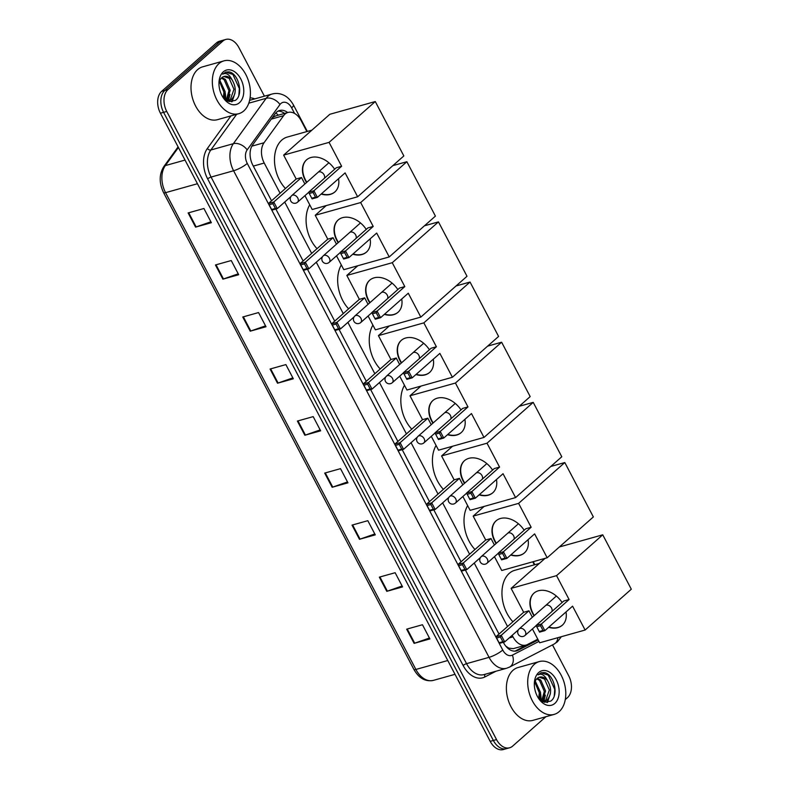 <?xml version="1.0" encoding="UTF-8"?>
<svg xmlns="http://www.w3.org/2000/svg" width="789" height="789" viewBox="0 0 789 789"><rect width="100%" height="100%" fill="white"/><g stroke="black" fill="none" stroke-linecap="round" stroke-linejoin="round"><path stroke-width="1.18" d="M505.769 646.112L508.787 648.134L513.304 648.647L526.095 645.057A16.461 10.928 74.3 0 0 527.486 644.514L537.792 639.189M306.872 131.566L301.142 120.638A16.461 10.928 74.3 0 0 288.034 112.442L275.686 115.904L272.383 117.591M512.169 635.313L512.988 636.861A16.461 10.928 74.3 0 0 526.095 645.057M288.034 112.442A16.461 10.928 74.3 0 0 283.636 115.648L264.049 142.74A16.461 10.928 74.3 0 0 264.226 163.037L280.085 193.246M284.701 202.053L311.675 253.407M316.29 262.214L343.254 313.578M347.88 322.376L374.844 373.739M379.47 382.547L406.434 433.901M411.059 442.708L438.023 494.072M442.639 502.869L469.603 554.233M474.228 563.04L507.554 626.505M534.34 564.825L532.753 561.807M225.112 94.818A21.954 14.577 -105.7 0 1 225.22 99.542M540.495 695.523A21.954 14.577 -105.7 0 1 540.593 700.247M545.899 716.718L512.643 746.118A16.461 10.928 -105.7 0 1 509.635 747.775A16.461 10.928 -105.7 0 1 496.528 739.579L166.745 111.446A16.461 10.928 -105.7 0 1 167.958 89.601L222.814 41.107A16.461 10.928 -105.7 0 1 225.812 39.45A16.461 10.928 -105.7 0 1 238.919 47.646L264.404 96.179M552.487 644.899L568.701 675.788A16.461 10.928 -105.7 0 1 567.488 697.634L565.289 699.577M225.812 39.45L219.49 41.225A16.461 10.928 -105.7 0 0 216.492 42.882L161.637 91.366A16.461 10.928 -105.7 0 0 160.423 113.212L490.206 741.354A16.461 10.928 -105.7 0 0 503.313 749.55L506.469 748.662A16.461 10.928 -105.7 0 1 493.362 740.467L163.589 112.334A16.461 10.928 -105.7 0 1 164.802 90.488L219.648 41.995A16.461 10.928 -105.7 0 1 222.656 40.338A16.461 10.928 -105.7 0 0 219.648 41.995L164.802 90.488A16.461 10.928 -105.7 0 0 163.589 112.334L493.362 740.467A16.461 10.928 -105.7 0 0 506.469 748.662L509.635 747.775M503.333 642.295L503.53 642.68A16.461 10.928 74.3 0 0 516.637 650.876A16.461 10.928 74.3 0 0 518.028 650.323L538.177 639.918M287.689 112.541A16.461 10.928 74.3 0 0 279.582 110.509A16.461 10.928 74.3 0 0 275.183 113.715L252.658 144.87A16.461 10.928 74.3 0 0 252.835 165.167L271.544 200.8M275.864 209.026L303.124 260.962M307.454 269.197L334.714 321.123M339.033 329.358L366.303 381.294M370.623 389.529L397.893 441.455M402.212 449.691L429.472 501.626M433.802 509.852L461.062 561.788M465.382 570.023L499.013 634.06M278.053 111.131A16.461 10.928 -105.7 0 1 284.523 113.429M537.861 639.327L515.01 651.132M242.756 317L258.555 312.562L266.011 326.754L250.202 331.183L242.756 317M215.436 264.966L231.246 260.538L238.692 274.72L222.892 279.158L215.436 264.966M188.127 212.941L203.927 208.503L211.373 222.695L195.573 227.124L188.127 212.941M324.703 473.084L340.513 468.656L347.959 482.838L332.149 487.277L324.703 473.084M352.022 525.119L367.822 520.681L375.278 534.873L359.468 539.301L352.022 525.119M379.331 577.144L395.141 572.715L402.587 586.898L386.788 591.336L379.331 577.144M406.651 629.168L422.46 624.74L429.906 638.932L414.107 643.36L406.651 629.168M270.075 369.025L285.874 364.597L293.33 378.779L277.521 383.217L270.075 369.025M297.384 421.06L313.194 416.622L320.64 430.814L304.84 435.242L297.384 421.06M320.166 429.906L305.422 435.064A4.389 1.006 152.3 0 1 304.84 435.242M292.847 377.882L278.103 383.03A4.389 1.006 152.3 0 1 277.521 383.217M429.433 638.025L414.689 643.183A4.389 1.006 152.3 0 1 414.107 643.36M402.114 586L387.369 591.148A4.389 1.006 152.3 0 1 386.788 591.336M374.805 533.966L360.05 539.124A4.389 1.006 152.3 0 1 359.468 539.301M347.485 481.941L332.741 487.089A4.389 1.006 152.3 0 1 332.149 487.277M210.9 221.788L196.155 226.946A4.389 1.006 152.3 0 1 195.573 227.124M238.219 273.822L223.474 278.971A4.389 1.006 152.3 0 1 222.892 279.158M265.538 325.847L250.794 331.005A4.389 1.006 152.3 0 1 250.202 331.183M534.331 664.328A27.437 18.216 -105.7 0 1 539.341 661.567A27.437 18.216 -105.7 0 1 562.932 679.033A27.437 18.216 -105.7 0 1 559.164 711.629A27.437 18.216 -105.7 0 1 554.154 714.4A27.437 18.216 -105.7 0 1 530.563 696.934A27.437 18.216 -105.7 0 1 534.331 664.328M554.154 714.4L532.822 720.387A27.437 18.216 -105.7 0 1 509.23 702.91A27.437 18.216 -105.7 0 1 512.998 670.315A27.437 18.216 -105.7 0 1 518.008 667.543L539.341 661.567M544.449 699.951A27.437 18.216 -105.7 0 1 544.42 701.372M543.049 701.756L544.4 701.52A27.437 18.216 -105.7 0 1 544.361 702.23M545.367 695.079L543.769 701.668L545.653 700.553L549.331 689.981L544.558 679.053L539.193 677.228M543.256 701.845L546.905 700.198C551.659 694.576 551.817 687.978 547.379 680.424A12.397 8.235 -105.7 0 0 539.449 677.149A12.397 8.235 -105.7 0 0 537.191 678.402A12.397 8.235 -105.7 0 0 535.425 680.739L534.37 684.083M541.629 700.987L544.321 691.391L539.538 680.463L536.776 678.796M542.211 701.332L545.574 691.036L540.8 680.108L537.339 678.264M538.709 698.423L539.301 692.791L534.824 682.15M539.528 699.291L540.554 692.446L535.258 681.085M538.187 697.782L544.479 702.259L550.742 701.096C559.45 695.336 553.789 673.875 544.341 672.583L541.146 672.751L538.068 674.881C541.481 673.165 544.588 675.019 547.379 680.424M554.845 703.403A17.891 11.874 -105.7 0 1 538.818 698.758A17.891 11.874 -105.7 0 1 534.37 682.899A17.891 11.874 -105.7 0 1 538.65 672.563A17.891 11.874 -105.7 0 1 556.156 679.664A17.891 11.874 -105.7 0 1 554.845 703.403M539.913 699.656L540.347 696.49M547.467 702.457L550.387 693.679M543.187 701.746L544.292 698.452M546.935 702.516L549.312 697.052M554.253 695.937L554.726 689.29L548.247 675.118L540.948 672.81M512.919 621.762A30.179 20.041 -105.7 0 1 509.24 573.366A30.179 20.041 -105.7 0 1 514.744 570.319L539.36 563.425M534.025 615.785A21.402 15.238 48.5 0 1 532.703 613.536A21.402 15.238 48.5 0 1 533.946 593.18A21.402 15.238 48.5 0 1 562.113 602.5M569.096 599.532L541.382 624.03L544.854 630.648L572.577 606.149L585.113 630.036L631.308 589.205L602.747 534.814L556.551 575.645L569.096 599.532L563.8 601.011L536.086 625.509L541.382 624.03L540.514 625.707L542.99 630.431L544.854 630.648L539.568 632.137L536.086 625.509L539.568 632.137M565.999 611.958A21.402 15.238 48.5 0 1 562.291 625.243A21.402 15.238 48.5 0 1 548.641 627.304M556.551 575.645L511.114 588.387L523.659 612.274L528.955 610.785L532.348 617.264M532.407 628.932L539.676 642.779L585.113 630.036M602.747 534.814L559.371 546.974M545.11 558.336L511.114 588.387M542.99 630.431L539.281 631.476M540.514 625.707L536.796 626.742M518.412 629.8L504.713 641.911L499.417 643.39L495.946 636.772L523.659 612.274M499.417 643.39L495.946 636.772L501.242 635.283L528.955 610.785M496.656 638.005L500.364 636.96L501.242 635.283L504.713 641.911L502.849 641.694L500.364 636.96M499.131 642.739L502.849 641.694M562.429 625.115A21.402 15.238 48.5 0 1 558.089 627.403A21.402 15.238 48.5 0 1 548.937 627.048M551.807 611.613A4.389 3.126 -131.5 0 0 550.85 607.007A4.389 3.126 -131.5 0 0 546.422 605.173M534.311 615.528A21.402 15.238 48.5 0 1 534.084 593.052M474.978 549.489A30.179 20.041 -105.7 0 1 467.66 505.601M496.084 543.513A21.402 15.238 48.5 0 1 494.762 541.254A21.402 15.238 48.5 0 1 495.995 520.898A21.402 15.238 48.5 0 1 524.172 530.228M531.155 527.249L503.431 551.748L506.913 558.375L534.626 533.877L547.171 557.764L593.358 516.933L564.806 462.541L518.61 503.372L531.155 527.249L525.859 528.738L498.145 553.237L503.431 551.748L502.563 553.434L505.049 558.158L506.913 558.375L501.617 559.855L498.145 553.237L501.617 559.855M528.058 539.686A21.402 15.238 48.5 0 1 524.35 552.971A21.402 15.238 48.5 0 1 510.7 555.022M518.61 503.372L473.173 516.114L485.718 540.001L491.005 538.512L494.407 544.992M494.456 556.659L501.735 570.506L547.171 557.764M564.806 462.541L550.801 466.467M484.14 506.41L473.173 516.114M505.049 558.158L501.331 559.204M502.563 553.434L498.855 554.47M480.462 557.527L466.772 569.628L461.476 571.118L457.995 564.5L485.718 540.001M461.476 571.118L457.995 564.5L463.291 563.011L491.005 538.512M458.705 565.733L462.423 564.687L463.291 563.011L466.772 569.628L464.908 569.421L462.423 564.687M461.19 570.457L464.908 569.421M524.488 552.842A21.402 15.238 48.5 0 1 520.148 555.131A21.402 15.238 48.5 0 1 510.986 554.775M513.866 539.341A4.389 3.126 -131.5 0 0 512.909 534.735A4.389 3.126 -131.5 0 0 508.471 532.9M496.37 543.256A21.402 15.238 48.5 0 1 496.143 520.779M443.388 489.318A30.179 20.041 -105.7 0 1 436.07 445.44M464.494 483.341A21.402 15.238 48.5 0 1 463.173 481.093A21.402 15.238 48.5 0 1 464.405 460.737A21.402 15.238 48.5 0 1 492.583 470.066M499.565 467.088L471.852 491.586L475.323 498.214L503.037 473.716L515.582 497.593L561.778 456.762L533.216 402.37L487.02 443.201L499.565 467.088L494.269 468.577L466.555 493.076L471.852 491.586L470.974 493.263L473.459 497.997L475.323 498.214L470.027 499.693L466.555 493.076L470.027 499.693M496.468 479.515A21.402 15.238 48.5 0 1 492.76 492.809A21.402 15.238 48.5 0 1 479.11 494.861M487.02 443.201L441.584 455.943L454.129 479.83L459.425 478.351L462.818 484.821M462.877 496.498L470.145 510.345L515.582 497.593M533.216 402.37L519.211 406.296M452.561 446.249L441.584 455.943M473.459 497.997L469.751 499.033M470.974 493.263L467.266 494.308M448.872 497.366L435.183 509.467L429.887 510.956L426.415 504.329L454.129 479.83M429.887 510.956L426.415 504.329L431.701 502.849L459.425 478.351M427.125 505.562L430.833 504.526L431.701 502.849L435.183 509.467L433.319 509.25L430.833 504.526M429.601 510.296L433.319 509.25M492.898 492.681A21.402 15.238 48.5 0 1 488.559 494.959A21.402 15.238 48.5 0 1 479.406 494.604M482.276 479.17A4.389 3.126 -131.5 0 0 481.32 474.574A4.389 3.126 -131.5 0 0 476.881 472.729M464.78 483.085A21.402 15.238 48.5 0 1 464.553 460.608M411.799 429.157A30.179 20.041 -105.7 0 1 404.481 385.279M432.905 423.18A21.402 15.238 48.5 0 1 431.583 420.931A21.402 15.238 48.5 0 1 432.826 400.575A21.402 15.238 48.5 0 1 461.003 409.895M467.976 406.927L440.262 431.425L443.734 438.043L471.457 413.544L483.992 437.431L530.188 396.601L501.626 342.209L455.44 383.04L467.976 406.927L462.679 408.406L434.966 432.905L440.262 431.425L439.394 433.102L441.87 437.826L443.734 438.043L438.447 439.532L434.966 432.905L438.447 439.532M464.889 419.353A21.402 15.238 48.5 0 1 461.171 432.638A21.402 15.238 48.5 0 1 447.531 434.7M455.44 383.04L409.994 395.782L422.539 419.669L427.835 418.18L431.238 424.66M431.287 436.327L438.556 450.174L483.992 437.431M501.626 342.209L487.632 346.134M420.971 386.087L409.994 395.782M441.87 437.826L438.161 438.871M439.394 433.102L435.676 434.137M417.292 437.195L403.593 449.306L398.297 450.785L394.825 444.168L422.539 419.669M398.297 450.785L394.825 444.168L400.122 442.678L427.835 418.18M395.536 445.4L399.244 444.355L400.122 442.678L403.593 449.306L401.729 449.089L399.244 444.355M398.021 450.134L401.729 449.089M461.309 432.51A21.402 15.238 48.5 0 1 456.969 434.798A21.402 15.238 48.5 0 1 447.817 434.443M450.687 419.008A4.389 3.126 -131.5 0 0 449.73 414.403A4.389 3.126 -131.5 0 0 445.302 412.568M433.191 422.924A21.402 15.238 48.5 0 1 432.964 400.447M380.219 368.996A30.179 20.041 -105.7 0 1 372.891 325.107M401.315 363.019A21.402 15.238 48.5 0 1 400.003 360.76A21.402 15.238 48.5 0 1 401.236 340.404A21.402 15.238 48.5 0 1 429.413 349.734M436.386 346.756L408.672 371.254L412.154 377.882L439.868 353.383L452.403 377.27L498.599 336.439L470.037 282.038L423.851 322.869L436.386 346.756L431.1 348.245L403.376 372.743L408.672 371.254L407.805 372.931L410.29 377.665L412.154 377.882L406.858 379.361L403.376 372.743L406.858 379.361M433.299 359.192A21.402 15.238 48.5 0 1 429.581 372.477A21.402 15.238 48.5 0 1 415.941 374.528M423.851 322.869L378.414 335.621L390.949 359.498L396.246 358.019L399.648 364.488M399.698 376.166L406.966 390.013L452.403 377.27M470.037 282.038L456.042 285.963M389.381 325.916L378.414 335.621M410.29 377.665L406.572 378.71M407.805 372.931L404.086 373.976M385.703 377.034L372.004 389.135L366.717 390.624L363.236 383.996L390.949 359.498M366.717 390.624L363.236 383.996L368.532 382.517L396.246 358.019M363.946 385.239L367.664 384.194L368.532 382.517L372.004 389.135L370.14 388.928L367.664 384.194M366.431 389.963L370.14 388.928M429.729 372.349A21.402 15.238 48.5 0 1 425.379 374.637A21.402 15.238 48.5 0 1 416.227 374.272M419.107 358.847A4.389 3.126 -131.5 0 0 418.15 354.241A4.389 3.126 -131.5 0 0 413.712 352.407M401.611 362.762A21.402 15.238 48.5 0 1 401.384 340.276M348.63 308.824A30.179 20.041 -105.7 0 1 341.312 264.946M369.725 302.848A21.402 15.238 48.5 0 1 368.414 300.599A21.402 15.238 48.5 0 1 369.647 280.243A21.402 15.238 48.5 0 1 397.824 289.563M404.806 286.594L377.083 311.093L380.564 317.711L408.278 293.212L420.823 317.099L467.009 276.268L438.457 221.877L392.261 262.707L404.806 286.594L399.51 288.074L371.797 312.582L377.083 311.093L376.215 312.769L378.7 317.503L380.564 317.711L375.268 319.2L371.797 312.582L375.268 319.2M401.709 299.021A21.402 15.238 48.5 0 1 397.991 312.316A21.402 15.238 48.5 0 1 384.351 314.367M392.261 262.707L346.825 275.45L359.36 299.337L364.656 297.847L368.059 304.327M368.108 315.994L375.386 329.841L420.823 317.099M438.457 221.877L424.452 225.802M357.792 265.755L346.825 275.45M378.7 317.503L374.982 318.539M376.215 312.769L372.497 313.815M354.113 316.872L340.424 328.974L335.128 330.453L331.646 323.835L359.36 299.337M335.128 330.453L331.646 323.835L336.942 322.346L364.656 297.847M332.356 325.068L336.075 324.032L336.942 322.346L340.424 328.974L338.56 328.757L336.075 324.032M334.842 329.802L338.56 328.757M398.139 312.178A21.402 15.238 48.5 0 1 393.8 314.466A21.402 15.238 48.5 0 1 384.637 314.111M387.517 298.676A4.389 3.126 -131.5 0 0 386.561 294.08A4.389 3.126 -131.5 0 0 382.123 292.236M370.021 302.591A21.402 15.238 48.5 0 1 369.794 280.115M317.04 248.663A30.179 20.041 -105.7 0 1 309.722 204.775M338.146 242.687A21.402 15.238 48.5 0 1 336.824 240.438A21.402 15.238 48.5 0 1 338.057 220.072A21.402 15.238 48.5 0 1 366.234 229.402M373.217 226.433L345.503 250.932L348.975 257.549L376.688 233.051L389.233 256.938L435.42 216.107L406.868 161.715L360.672 202.546L373.217 226.433L367.921 227.913L340.207 252.411L345.503 250.932L344.625 252.608L347.111 257.332L348.975 257.549L343.679 259.039L340.207 252.411L343.679 259.039M370.12 238.86A21.402 15.238 48.5 0 1 366.412 252.145A21.402 15.238 48.5 0 1 352.762 254.196M360.672 202.546L315.235 215.289L327.78 239.175L333.076 237.686L336.469 244.166M336.528 255.833L343.797 269.68L389.233 256.938M406.868 161.715L392.863 165.641M326.202 205.594L315.235 215.289M347.111 257.332L343.402 258.378M344.625 252.608L340.917 253.644M322.523 256.701L308.834 268.812L303.538 270.292L300.057 263.674L327.78 239.175M303.538 270.292L300.057 263.674L305.353 262.185L333.076 237.686M300.767 264.907L304.485 263.861L305.353 262.185L308.834 268.812L306.97 268.595L304.485 263.861M303.252 269.631L306.97 268.595M366.55 252.016A21.402 15.238 48.5 0 1 362.21 254.305A21.402 15.238 48.5 0 1 353.048 253.95M355.928 238.515A4.389 3.126 -131.5 0 0 354.971 233.909A4.389 3.126 -131.5 0 0 350.533 232.074M338.432 242.43A21.402 15.238 48.5 0 1 338.205 219.953M285.45 188.492A30.179 20.041 -105.7 0 1 281.772 140.107A30.179 20.041 -105.7 0 1 287.275 137.059L311.892 130.155M306.556 182.515A21.402 15.238 48.5 0 1 305.235 180.267A21.402 15.238 48.5 0 1 306.477 159.911A21.402 15.238 48.5 0 1 334.644 169.24M341.627 166.262L313.914 190.76L317.385 197.388L345.109 172.89L357.644 196.777L403.84 155.936L375.278 101.544L329.082 142.375L341.627 166.262L336.331 167.751L308.617 192.25L313.914 190.76L313.046 192.437L315.521 197.171L317.385 197.388L312.099 198.867L308.617 192.25L312.099 198.867M338.53 178.689A21.402 15.238 48.5 0 1 334.822 191.983A21.402 15.238 48.5 0 1 321.172 194.035M329.082 142.375L283.646 155.117L296.191 179.004L301.487 177.525L304.879 183.995M304.939 195.672L312.207 209.519L357.644 196.777M375.278 101.544L329.841 114.287L283.646 155.117M315.521 197.171L311.813 198.217M313.046 192.437L309.327 193.483M290.944 196.54L277.245 208.641L271.949 210.13L268.477 203.503L296.191 179.004M271.949 210.13L268.477 203.503L273.773 202.023L301.487 177.525M269.187 204.736L272.895 203.7L273.773 202.023L277.245 208.641L275.381 208.424L272.895 203.7M271.663 209.47L275.381 208.424M334.96 191.855A21.402 15.238 48.5 0 1 330.621 194.133A21.402 15.238 48.5 0 1 321.468 193.778M324.338 178.344A4.389 3.126 -131.5 0 0 323.382 173.748A4.389 3.126 -131.5 0 0 318.953 171.903M306.842 182.259A21.402 15.238 48.5 0 1 306.615 159.782M218.957 63.623A27.437 18.216 -105.7 0 1 223.968 60.861A27.437 18.216 -105.7 0 1 247.559 78.328A27.437 18.216 -105.7 0 1 243.791 110.924A27.437 18.216 -105.7 0 1 238.781 113.695A27.437 18.216 -105.7 0 1 215.19 96.228A27.437 18.216 -105.7 0 1 218.957 63.623M238.781 113.695L217.448 119.681A27.437 18.216 -105.7 0 1 193.857 102.205A27.437 18.216 -105.7 0 1 197.625 69.61A27.437 18.216 -105.7 0 1 202.625 66.838L223.968 60.861M229.076 99.246A27.437 18.216 -105.7 0 1 229.037 100.667M227.676 101.051L229.027 100.814A27.437 18.216 -105.7 0 1 228.988 101.525M228.396 100.962L230.28 99.848L233.958 89.275L229.185 78.348L223.82 76.523M227.873 101.14L231.532 99.493C236.286 93.871 236.444 87.273 231.996 79.719A12.397 8.235 -105.7 0 0 224.076 76.444A12.397 8.235 -105.7 0 0 221.808 77.697A12.397 8.235 -105.7 0 0 220.052 80.034L218.987 83.378M226.256 100.282L228.938 90.686L224.165 79.758L221.393 78.091M226.828 100.627L230.191 90.331L225.417 79.403L221.965 77.559M223.336 97.718L223.918 92.086L219.45 81.445M224.155 98.586L225.181 91.741L219.875 80.379M222.804 97.077L229.096 101.554L235.369 100.39C244.077 94.631 238.416 73.17 228.968 71.878L225.772 72.055L222.695 74.176C226.108 72.46 229.214 74.314 231.996 79.719M239.471 102.698A17.891 11.874 -105.7 0 1 223.445 98.053A17.891 11.874 -105.7 0 1 218.997 82.194A17.891 11.874 -105.7 0 1 223.277 71.858A17.891 11.874 -105.7 0 1 240.783 78.959A17.891 11.874 -105.7 0 1 239.471 102.698M224.53 98.95L224.973 95.785M228.386 100.962L229.984 94.374M232.094 101.751L235.004 92.974M227.804 101.041L228.918 97.747M231.552 101.811L233.929 96.347M238.88 95.232L239.353 88.585L232.873 74.413L225.575 72.105M275.825 112.916A16.461 10.888 35.9 0 1 278.241 115.194M508.787 648.134A16.461 12.2 62.7 0 1 508.954 649.15M509.221 637.926L512.988 636.861M253.318 166.094L264.226 163.037M251.849 146.162L264.049 142.74M271.278 119.119L283.636 115.648M294.573 113.448L291.644 107.856A10.977 7.288 74.3 0 0 280.904 103.497A10.977 7.288 74.3 0 0 279.977 104.523L247.154 149.9A10.977 7.288 74.3 0 0 247.273 163.431L502.741 650.028A10.977 7.288 74.3 0 0 512.406 655.126L538.956 641.408M502.741 650.028A10.977 2.505 152.3 0 1 489.062 657.345L466.546 663.657A21.954 14.577 74.3 0 0 484.022 674.585L506.538 668.273A21.954 14.577 -105.7 0 1 489.062 657.345L233.593 170.749A21.954 14.577 -105.7 0 1 233.357 143.687L266.179 98.309A21.954 14.577 -105.7 0 1 268.033 96.258A21.954 14.577 -105.7 0 1 272.037 94.039L249.61 100.331M248.772 103.191L266.179 98.309A10.977 7.259 35.9 0 1 279.977 104.523M495.926 671.252L484.86 676.962A24.696 16.391 -105.7 0 1 463.123 665.492L207.655 178.896A24.696 16.391 -105.7 0 1 207.389 148.45L230.93 115.894M250.074 97.866A24.696 16.391 -105.7 0 1 254.768 98.881M496.528 739.579L490.206 741.354M222.814 41.107L216.492 42.882M167.958 89.601L161.637 91.366M166.745 111.446L160.423 113.212M247.154 149.9A10.977 7.259 35.9 0 0 233.357 143.687L210.841 149.999A21.954 14.577 74.3 0 0 211.077 177.071L466.546 663.657A2.742 0.631 -27.7 0 0 463.123 665.492M236.67 114.287L210.841 149.999A2.742 1.815 -144.1 0 1 207.389 148.45M247.273 163.431A10.977 2.505 152.3 0 1 233.593 170.749L211.077 177.071A2.742 0.631 -27.7 0 0 207.655 178.896M485.196 674.26A2.742 2.032 -117.3 0 0 484.86 676.962M512.406 655.126A10.977 8.127 62.7 0 1 509.536 667.09L554.095 644.071A10.977 8.127 62.7 0 0 557.833 637.69M307.345 131.428L293.459 104.967A10.977 2.505 152.3 0 1 291.644 107.856M515.168 651.122L518.028 650.323M447.767 660.521L415.882 669.457A5.484 1.253 152.3 0 1 413.909 669.457L163.589 192.664A5.484 1.253 -27.7 0 0 165.562 192.664L415.882 669.457A21.954 14.577 74.3 0 0 433.358 680.384C425.419 681.923 418.939 678.274 413.909 669.457M163.589 192.664C159.003 182.999 159.082 174.31 163.816 166.597A5.484 3.629 35.9 0 1 165.325 165.601A21.954 14.577 74.3 0 0 165.562 192.664L197.447 183.729M178.422 147.494L165.325 165.601L185.03 160.078M297.986 420.892L305.422 435.064M325.295 472.917L332.741 487.089M352.614 524.951L360.05 539.124M379.933 576.976L387.369 591.148M407.242 629.011L414.689 643.183M270.666 368.857L278.103 383.03M243.347 316.833L250.794 331.005M216.028 264.798L223.474 278.971M188.719 212.774L196.155 226.946M540.238 697.742A21.954 14.577 -105.7 0 1 540.218 699.932M540.593 693.531A22.496 14.942 -105.7 0 1 540.968 700.533M525.257 631.299A4.389 3.126 48.5 0 1 525.001 635.48A4.389 4.389 0 0 1 518.205 634.228A4.389 4.389 0 0 1 519.182 628.902A4.389 3.126 48.5 0 1 520.109 628.409A4.389 3.126 48.5 0 1 525.257 631.299M487.306 559.026A4.389 3.126 48.5 0 1 487.06 563.208A4.389 4.389 0 0 1 480.264 561.955A4.389 4.389 0 0 1 481.241 556.63A4.389 3.126 48.5 0 1 482.158 556.127A4.389 3.126 48.5 0 1 487.306 559.026M455.726 498.865A4.389 3.126 48.5 0 1 455.47 503.037A4.389 4.389 0 0 1 448.675 501.794A4.389 4.389 0 0 1 449.651 496.459A4.389 3.126 48.5 0 1 450.578 495.965A4.389 3.126 48.5 0 1 455.726 498.865M424.137 438.694A4.389 3.126 48.5 0 1 423.88 442.876A4.389 4.389 0 0 1 417.085 441.623A4.389 4.389 0 0 1 418.062 436.297A4.389 3.126 48.5 0 1 418.989 435.804A4.389 3.126 48.5 0 1 424.137 438.694M392.547 378.533A4.389 3.126 48.5 0 1 392.291 382.704A4.389 4.389 0 0 1 385.496 381.462A4.389 4.389 0 0 1 386.482 376.126A4.389 3.126 48.5 0 1 387.399 375.633A4.389 3.126 48.5 0 1 392.547 378.533M360.958 318.371A4.389 3.126 48.5 0 1 360.711 322.543A4.389 4.389 0 0 1 353.916 321.291A4.389 4.389 0 0 1 354.892 315.965A4.389 3.126 48.5 0 1 355.809 315.472A4.389 3.126 48.5 0 1 360.958 318.371M329.368 258.2A4.389 3.126 48.5 0 1 329.121 262.382A4.389 4.389 0 0 1 322.326 261.129A4.389 4.389 0 0 1 323.303 255.804A4.389 3.126 48.5 0 1 324.23 255.311A4.389 3.126 48.5 0 1 329.368 258.2M297.788 198.039A4.389 3.126 48.5 0 1 297.532 202.211A4.389 4.389 0 0 1 290.737 200.968A4.389 4.389 0 0 1 291.713 195.633A4.389 3.126 48.5 0 1 292.64 195.139A4.389 3.126 48.5 0 1 297.788 198.039M224.855 97.037A21.954 14.577 -105.7 0 1 224.845 99.227M225.22 92.826A22.496 14.942 -105.7 0 1 225.595 99.828M554.095 644.071L557.399 641.802L561.364 636.693M506.538 668.273L509.536 667.09M293.459 104.967C289.08 97.372 284.287 95.351 283.29 94.976C279.612 93.339 275.864 93.023 272.037 94.039M534.814 564.697L533.226 561.669M163.816 166.597L178.097 146.872M433.358 680.384L455.006 674.319M536.145 625.628L525.001 635.48M556.373 596.03L519.182 628.902M498.204 553.355L487.06 563.208M518.422 523.758L481.241 556.63M466.615 493.184L455.47 503.037M486.833 463.597L449.651 496.459M435.025 433.023L423.88 442.876M455.253 403.426L418.062 436.297M403.435 372.862L392.291 382.704M423.663 343.264L386.482 376.126M371.856 312.691L360.711 322.543M392.074 283.103L354.892 315.965M340.266 252.529L329.121 262.382M360.484 222.932L323.303 255.804M308.677 192.358L297.532 202.211M328.905 162.771L291.713 195.633"/></g></svg>

